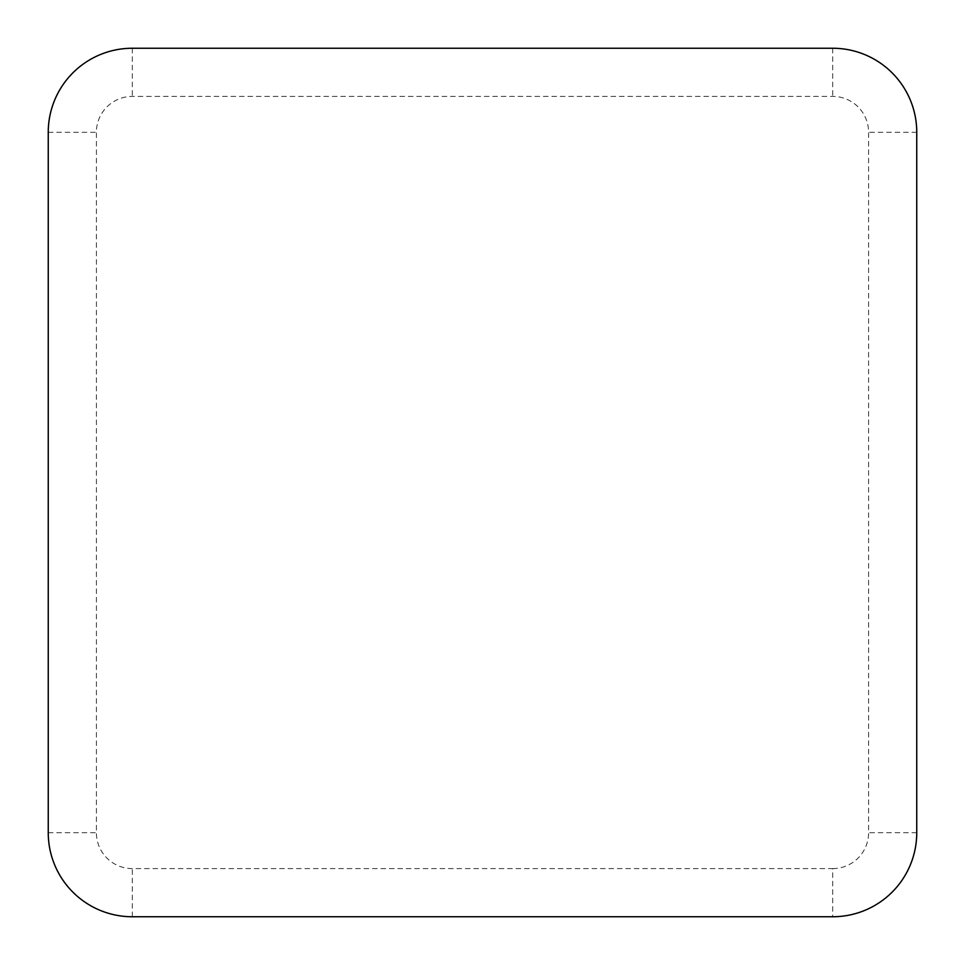 <?xml version="1.0" encoding="UTF-8"?>
<svg xmlns="http://www.w3.org/2000/svg" width="965" height="965" viewBox="0 0 965 965"><rect width="100%" height="100%" fill="white"/><g stroke="black" fill="none" stroke-linecap="round" stroke-linejoin="round"><path stroke-width="0.72" stroke-dasharray="4.83 3.62" d="M832.699 868.597A35.886 35.886 0 0 0 868.597 832.699L868.597 132.302A35.886 35.886 0 0 0 832.699 96.404L132.302 96.404A35.886 35.886 0 0 0 96.404 132.302L96.404 832.699A35.886 35.886 0 0 0 132.302 868.597L832.699 868.597L832.699 916.75M916.75 832.699L868.597 832.699M916.75 132.302L868.597 132.302M832.699 48.25L832.699 96.404M132.302 48.25L132.302 96.404M48.25 132.302L96.404 132.302M48.25 832.699L96.404 832.699M132.302 916.75L132.302 868.597"/><path stroke-width="1.45" d="M832.699 916.75A84.052 84.052 0 0 0 916.75 832.699L916.75 132.302A84.052 84.052 0 0 0 832.699 48.25L132.302 48.25A84.052 84.052 0 0 0 48.25 132.302L48.25 832.699A84.052 84.052 0 0 0 132.302 916.75L832.699 916.75"/></g></svg>
